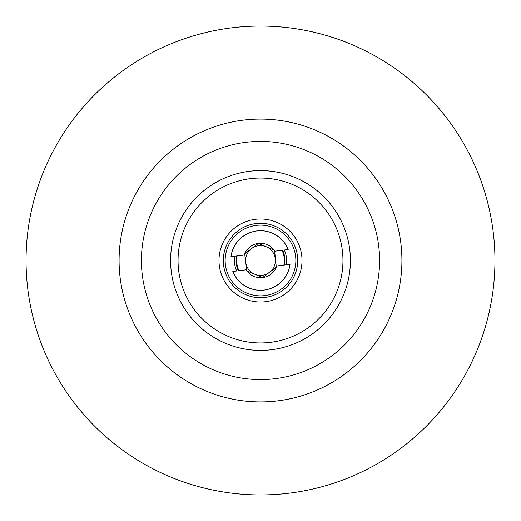 <?xml version="1.0" encoding="UTF-8"?>
<svg xmlns="http://www.w3.org/2000/svg" width="521" height="521" viewBox="0 0 521 521"><rect width="100%" height="100%" fill="white"/><g stroke="black" fill="none" stroke-linecap="round" stroke-linejoin="round"><path stroke-width="0.78" d="M286.198 264.785A26.05 26.05 0 0 0 284.349 250.015M234.802 256.215A26.05 26.05 0 0 0 236.651 270.985M494.95 260.5A234.45 234.45 0 0 1 260.5 494.95A234.45 234.45 0 0 1 26.05 260.5A234.45 234.45 0 0 1 260.5 26.05A234.45 234.45 0 0 1 494.95 260.5M218.989 260.5A41.511 41.511 0 0 1 260.5 218.989A41.511 41.511 0 0 1 302.011 260.5A41.511 41.511 0 0 1 260.5 302.011A41.511 41.511 0 0 1 218.989 260.5M297.712 260.5A37.212 37.212 0 0 0 260.5 223.288A37.212 37.212 0 0 0 223.288 260.5A37.212 37.212 0 0 0 260.5 297.712A37.212 37.212 0 0 0 297.712 260.5M225.144 260.5A35.356 35.356 0 0 1 260.5 225.144A35.356 35.356 0 0 1 295.856 260.5A35.356 35.356 0 0 1 260.5 295.856A35.356 35.356 0 0 1 225.144 260.5M350.399 260.5A89.899 89.899 0 0 1 260.5 350.399A89.899 89.899 0 0 1 170.601 260.5A89.899 89.899 0 0 1 260.5 170.601A89.899 89.899 0 0 1 350.399 260.5M379.588 260.5A119.088 119.088 0 0 1 260.5 379.588A119.088 119.088 0 0 1 141.412 260.5A119.088 119.088 0 0 1 260.5 141.412A119.088 119.088 0 0 1 379.588 260.5M342.955 260.5A82.455 82.455 0 0 1 260.5 342.955A82.455 82.455 0 0 1 178.045 260.5A82.455 82.455 0 0 1 260.5 178.045A82.455 82.455 0 0 1 342.955 260.5M282.037 250.301A23.829 23.829 0 0 1 283.886 265.072M238.963 270.699A23.829 23.829 0 0 1 237.114 255.928M251.513 248.634A14.888 14.888 0 0 1 275.27 258.65A14.888 14.888 0 0 1 254.717 274.215A14.888 14.888 0 0 1 251.513 248.634L244.662 253.825A17.186 17.186 0 0 0 244.199 255.043L230.972 256.697A29.769 29.769 0 0 1 288.178 249.533L274.951 251.187A17.186 17.186 0 0 0 244.662 253.825L244.805 254.964L244.199 255.043M290.028 264.303A29.769 29.769 0 0 1 232.822 271.467L246.049 269.813A17.186 17.186 0 0 0 276.801 265.957L290.028 264.303M274.645 251.226L276.195 266.036L276.801 265.957M274.951 251.187L274.346 251.265L274.202 250.126L258.364 243.444L244.662 253.825M246.049 269.813L246.654 269.735L244.805 254.964M246.654 269.735L246.798 270.874L262.636 277.556L276.299 266.876M254.717 274.215L262.636 277.556M258.364 243.444L257.875 243.815M266.283 246.785L258.93 243.685M274.202 250.126L273.636 249.885M269.487 272.366L276.338 267.175L276.195 266.036M119.088 260.5A141.412 141.412 0 0 1 260.5 119.088A141.412 141.412 0 0 1 401.912 260.5A141.412 141.412 0 0 1 260.5 401.912A141.412 141.412 0 0 1 119.088 260.5M238.351 270.777A24.415 24.415 0 0 1 236.501 256.006M282.649 250.223A24.415 24.415 0 0 1 284.499 264.994"/></g></svg>
